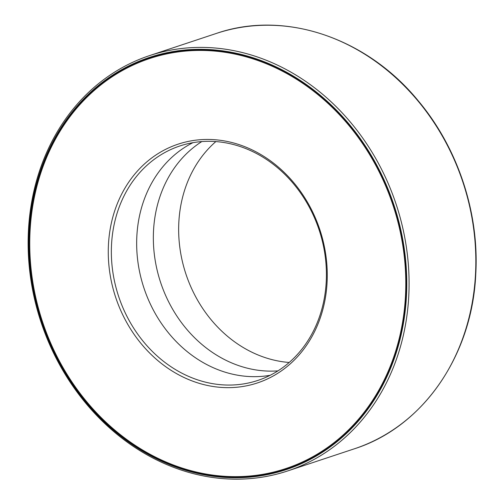 <?xml version="1.0" encoding="UTF-8"?>
<svg xmlns="http://www.w3.org/2000/svg" width="504" height="504" viewBox="0 0 504 504"><rect width="100%" height="100%" fill="white"/><g stroke="black" fill="none" stroke-linecap="round" stroke-linejoin="round"><path stroke-width="0.76" d="M32.237 287.904A218.849 187.085 71.6 0 1 149.644 55.579A218.849 187.085 71.6 0 1 396.157 204.334A218.849 187.085 71.6 0 1 287.557 470.982A218.849 187.085 71.6 0 1 32.237 287.904M32.848 287.986A217.155 185.636 71.6 0 1 276.4 67.019A217.155 185.636 71.6 0 1 344.056 435.664A217.155 185.636 71.6 0 1 32.848 287.986M33.327 287.923A216.594 185.157 71.6 0 1 149.524 57.998A216.594 185.157 71.6 0 1 393.492 205.216A216.594 185.157 71.6 0 1 286.014 469.117A216.594 185.157 71.6 0 1 33.327 287.923M286.152 469.073A216.594 185.157 71.6 0 1 33.604 287.834A216.594 185.157 71.6 0 1 149.663 57.954M33.806 287.86A216.027 184.672 71.6 0 1 276.091 68.046A216.027 184.672 71.6 0 1 343.4 434.769A216.027 184.672 71.6 0 1 33.806 287.86M110.634 277.71A125.805 107.547 71.6 0 1 251.735 149.701A125.805 107.547 71.6 0 1 290.928 363.264A125.805 107.547 71.6 0 1 110.634 277.71M113.671 277.087A123.543 105.613 71.6 0 1 179.953 145.94A123.543 105.613 71.6 0 1 319.114 229.912A123.543 105.613 71.6 0 1 257.809 380.438A123.543 105.613 71.6 0 1 113.671 277.087M270.15 375.304A123.543 105.613 71.6 0 1 138.984 268.689A123.543 105.613 71.6 0 1 192.919 142.676M277.943 370.868A123.543 105.613 71.6 0 1 155.667 263.145A123.543 105.613 71.6 0 1 201.814 141.567M289.202 362.464A123.543 105.613 71.6 0 1 180.974 254.741A123.543 105.613 71.6 0 1 215.863 141.574M216.392 33.422A218.849 187.085 71.6 0 1 462.905 182.171A218.849 187.085 71.6 0 1 354.306 448.825C422.667 427.127 472.154 355.868 475.763 274.252C479.392 212.997 457.878 148.006 418.402 101.002C366.71 37.542 284.269 9.878 216.392 33.422L149.644 55.579M287.557 470.982L354.306 448.825"/></g></svg>
